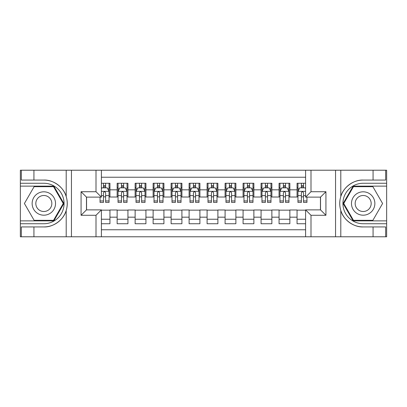 <?xml version="1.0" encoding="UTF-8"?>
<svg xmlns="http://www.w3.org/2000/svg" width="407" height="407" viewBox="0 0 407 407"><rect width="100%" height="100%" fill="white"/><g stroke="black" fill="none" stroke-linecap="round" stroke-linejoin="round"><path stroke-width="0.61" d="M101.399 236.782L305.601 236.782L305.601 209.885L320.533 209.885L320.533 197.115L305.601 197.115L305.601 170.218L101.399 170.218L101.399 197.115L86.467 197.115L86.467 209.885L101.399 209.885L101.399 236.782L33.934 236.782L33.934 226.933L43.829 226.933C53.286 227.411 63.853 219.632 66.204 210.46C67.577 205.825 67.577 201.185 66.204 196.54C63.853 187.368 53.286 179.589 43.829 180.067L33.934 180.067L33.934 170.218L20.35 170.218L20.35 220.864L53.851 220.864L63.874 203.5L53.851 186.136L20.35 186.136M305.601 183.262L297.054 183.262L297.054 189.825L289.855 189.825L289.855 197.024L297.054 197.024L297.054 189.825M289.855 189.825L289.855 183.262L279.065 183.262L279.065 189.825L271.866 189.825L271.866 197.024L279.065 197.024L279.065 189.825M271.866 189.825L271.866 183.262L261.07 183.262L261.07 189.825L253.876 189.825L253.876 197.024L261.07 197.024L261.07 189.825M253.876 189.825L253.876 183.262L243.081 183.262L243.081 189.825L235.882 189.825L235.882 197.024L243.081 197.024L243.081 189.825M235.882 189.825L235.882 183.262L225.091 183.262L225.091 189.825L217.893 189.825L217.893 197.024L225.091 197.024L225.091 189.825M217.893 189.825L217.893 183.262L207.097 183.262L207.097 189.825L199.903 189.825L199.903 197.024L207.097 197.024L207.097 189.825M199.903 189.825L199.903 183.262L189.107 183.262L189.107 189.825L181.909 189.825L181.909 197.024L189.107 197.024L189.107 189.825M181.909 189.825L181.909 183.262L171.118 183.262L171.118 189.825L163.919 189.825L163.919 197.024L171.118 197.024L171.118 189.825M163.919 189.825L163.919 183.262L153.124 183.262L153.124 189.825L145.93 189.825L145.93 197.024L153.124 197.024L153.124 189.825M145.93 189.825L145.93 183.262L135.134 183.262L135.134 189.825L127.935 189.825L127.935 197.024L135.134 197.024L135.134 189.825M127.935 189.825L127.935 183.262L117.145 183.262L117.145 197.024L109.946 197.024L109.946 183.262L101.399 183.262M101.399 223.738L109.946 223.738L109.946 209.976L117.145 209.976L117.145 223.738L127.935 223.738L127.935 209.976L135.134 209.976L135.134 217.175L127.935 217.175M135.134 217.175L135.134 223.738L145.93 223.738L145.93 209.976L153.124 209.976L153.124 217.175L145.93 217.175M153.124 217.175L153.124 223.738L163.919 223.738L163.919 209.976L171.118 209.976L171.118 217.175L163.919 217.175M171.118 217.175L171.118 223.738L181.909 223.738L181.909 209.976L189.107 209.976L189.107 217.175L181.909 217.175M189.107 217.175L189.107 223.738L199.903 223.738L199.903 209.976L207.097 209.976L207.097 217.175L199.903 217.175M207.097 217.175L207.097 223.738L217.893 223.738L217.893 209.976L225.091 209.976L225.091 217.175L217.893 217.175M225.091 217.175L225.091 223.738L235.882 223.738L235.882 209.976L243.081 209.976L243.081 217.175L235.882 217.175M243.081 217.175L243.081 223.738L253.876 223.738L253.876 209.976L261.07 209.976L261.07 217.175L253.876 217.175M261.07 217.175L261.07 223.738L271.866 223.738L271.866 209.976L279.065 209.976L279.065 217.175L271.866 217.175M279.065 217.175L279.065 223.738L289.855 223.738L289.855 209.976L297.054 209.976L297.054 217.175L289.855 217.175M305.601 177.233L101.399 177.233M101.399 229.767L305.601 229.767M297.054 217.175L297.054 223.738L305.601 223.738M86.559 197.115L86.559 209.885M320.441 209.885L320.441 197.115M103.47 187.759L105.627 187.759M109.045 187.759L109.946 187.759M103.47 196.846L105.627 196.846M109.045 196.846L109.946 196.846M101.399 210.154L109.946 210.154M101.399 219.241L109.946 219.241M117.145 196.846L118.04 196.846M121.459 196.846L123.621 196.846M127.04 196.846L127.935 196.846M117.145 187.759L118.04 187.759M121.459 187.759L123.621 187.759M127.04 187.759L127.935 187.759M117.145 210.154L127.935 210.154M117.145 219.241L127.935 219.241M135.134 210.154L145.93 210.154M135.134 219.241L145.93 219.241M135.134 187.759L136.035 187.759M139.453 187.759L141.611 187.759M145.029 187.759L145.93 187.759M135.134 196.846L136.035 196.846M139.453 196.846L141.611 196.846M145.029 196.846L145.93 196.846M153.124 210.154L163.919 210.154M153.124 219.241L163.919 219.241M153.124 187.759L154.024 187.759M157.443 187.759L159.6 187.759M163.019 187.759L163.919 187.759M153.124 196.846L154.024 196.846M157.443 196.846L159.6 196.846M163.019 196.846L163.919 196.846M171.118 210.154L181.909 210.154M171.118 219.241L181.909 219.241M171.118 187.759L172.013 187.759M175.432 187.759L177.594 187.759M181.013 187.759L181.909 187.759M171.118 196.846L172.013 196.846M175.432 196.846L177.594 196.846M181.013 196.846L181.909 196.846M189.107 210.154L199.903 210.154M189.107 219.241L199.903 219.241M189.107 187.759L190.008 187.759M193.427 187.759L195.584 187.759M199.003 187.759L199.903 187.759M189.107 196.846L190.008 196.846M193.427 196.846L195.584 196.846M199.003 196.846L199.903 196.846M207.097 210.154L217.893 210.154M207.097 219.241L217.893 219.241M207.097 187.759L207.997 187.759M211.416 187.759L213.573 187.759M216.992 187.759L217.893 187.759M207.097 196.846L207.997 196.846M211.416 196.846L213.573 196.846M216.992 196.846L217.893 196.846M225.091 210.154L235.882 210.154M225.091 219.241L235.882 219.241M225.091 187.759L225.987 187.759M229.406 187.759L231.568 187.759M234.987 187.759L235.882 187.759M225.091 196.846L225.987 196.846M229.406 196.846L231.568 196.846M234.987 196.846L235.882 196.846M243.081 210.154L253.876 210.154M243.081 219.241L253.876 219.241M243.081 187.759L243.981 187.759M247.4 187.759L249.557 187.759M252.976 187.759L253.876 187.759M243.081 196.846L243.981 196.846M247.4 196.846L249.557 196.846M252.976 196.846L253.876 196.846M261.07 210.154L271.866 210.154M261.07 219.241L271.866 219.241M261.07 187.759L261.971 187.759M265.389 187.759L267.547 187.759M270.965 187.759L271.866 187.759M261.07 196.846L261.971 196.846M265.389 196.846L267.547 196.846M270.965 196.846L271.866 196.846M279.065 210.154L289.855 210.154M279.065 219.241L289.855 219.241M279.065 187.759L279.96 187.759M283.379 187.759L285.541 187.759M288.96 187.759L289.855 187.759M279.065 196.846L279.96 196.846M283.379 196.846L285.541 196.846M288.96 196.846L289.855 196.846M297.054 210.154L305.601 210.154M297.054 219.241L305.601 219.241M297.054 187.759L297.955 187.759M301.373 187.759L303.53 187.759M297.054 196.846L297.955 196.846M301.373 196.846L303.53 196.846M105.627 185.597L103.47 185.597M100.051 200.956L100.051 202.421L103.47 202.421L103.47 200.956L100.051 200.956L100.051 197.115M107.743 188.838L109.045 188.838L109.045 202.421L105.627 202.421L105.627 192.796C104.909 191.407 104.192 191.407 103.47 192.796L103.47 200.956M109.045 188.838L109.045 183.262M109.045 191.448L107.25 187.846L101.852 187.846L101.399 188.746M103.47 187.846L103.47 183.262M105.627 183.262L105.627 187.846M49.674 193.371A11.696 11.696 0 0 0 33.7 197.654A11.696 11.696 0 0 0 37.983 213.629A11.696 11.696 0 0 0 53.958 209.346A11.696 11.696 0 0 0 49.674 193.371M47.833 196.566A8.008 8.008 0 0 0 36.895 199.496A8.008 8.008 0 0 0 39.825 210.434A8.008 8.008 0 0 0 50.763 207.504A8.008 8.008 0 0 0 47.833 196.566M53.541 220.319L34.117 220.319L24.405 203.5L34.117 186.681L53.541 186.681L63.253 203.5L53.541 220.319M369.017 193.371A11.696 11.696 0 0 0 353.042 197.654A11.696 11.696 0 0 0 357.326 213.629A11.696 11.696 0 0 0 373.3 209.346A11.696 11.696 0 0 0 369.017 193.371M367.175 196.566A8.008 8.008 0 0 0 356.237 199.496A8.008 8.008 0 0 0 359.167 210.434A8.008 8.008 0 0 0 370.105 207.504A8.008 8.008 0 0 0 367.175 196.566M372.883 220.319L353.459 220.319L343.747 203.5L353.459 186.681L372.883 186.681L382.595 203.5L372.883 220.319M96.001 236.782L96.001 215.283L81.069 215.283L81.069 191.717L96.001 191.717L96.001 170.218L71.444 170.218L71.444 236.782M66.204 196.54L66.204 170.218L33.934 170.218M33.934 236.782L20.35 236.782L20.35 220.864M20.35 223.738L43.829 223.738A20.238 20.238 0 0 0 64.067 203.5A20.238 20.238 0 0 0 43.829 183.262L20.35 183.262M43.829 226.933A23.433 23.433 0 0 0 67.262 203.5A23.433 23.433 0 0 0 43.829 180.067M66.204 170.218L71.444 170.218M96.001 170.218L101.399 170.218M33.934 226.933L21.337 226.933L21.337 236.782M33.934 180.067L21.337 180.067L21.337 170.218M96.001 215.283L101.399 209.885M81.069 215.283L86.467 209.885M81.069 191.717L86.467 197.115M96.001 191.717L101.399 197.115M305.601 170.218L373.066 170.218L373.066 180.067L363.171 180.067C353.714 179.589 343.147 187.368 340.796 196.54C339.423 201.175 339.423 205.815 340.796 210.46C343.147 219.632 353.714 227.411 363.171 226.933L373.066 226.933L373.066 236.782L386.65 236.782L386.65 186.136L353.149 186.136L343.126 203.5L353.149 220.864L386.65 220.864M310.999 170.218L310.999 191.717L325.931 191.717L325.931 215.283L310.999 215.283L310.999 236.782L335.556 236.782L335.556 170.218M340.796 210.46L340.796 236.782L373.066 236.782M373.066 170.218L386.65 170.218L386.65 186.136M386.65 183.262L363.171 183.262A20.238 20.238 0 0 0 342.933 203.5A20.238 20.238 0 0 0 363.171 223.738L386.65 223.738M363.171 180.067A23.433 23.433 0 0 0 339.738 203.5A23.433 23.433 0 0 0 363.171 226.933M340.796 236.782L335.556 236.782M310.999 236.782L305.601 236.782M373.066 180.067L385.663 180.067L385.663 170.218M373.066 226.933L385.663 226.933L385.663 236.782M310.999 191.717L305.601 197.115M325.931 191.717L320.533 197.115M325.931 215.283L320.533 209.885M310.999 215.283L305.601 209.885M123.621 185.597L121.459 185.597M127.04 200.956L123.621 200.956L123.621 202.421L127.04 202.421L127.04 191.448L125.239 187.846L119.841 187.846L118.04 191.448L118.04 202.421L121.459 202.421L121.459 200.956L118.04 200.956M118.04 191.448L118.04 183.262M127.04 191.448L127.04 183.262M121.459 187.846L121.459 183.262M123.621 183.262L123.621 187.846M123.621 200.956L123.621 192.796C122.899 191.407 122.181 191.407 121.459 192.796L121.459 200.956M141.611 185.597L139.453 185.597M145.029 200.956L141.611 200.956L141.611 202.421L145.029 202.421L145.029 191.448L143.228 187.846L137.831 187.846L136.035 191.448L136.035 202.421L139.453 202.421L139.453 200.956L136.035 200.956M136.035 191.448L136.035 183.262M145.029 191.448L145.029 183.262M139.453 187.846L139.453 183.262M141.611 183.262L141.611 187.846M141.611 200.956L141.611 192.796C140.893 191.407 140.171 191.407 139.453 192.796L139.453 200.956M159.6 185.597L157.443 185.597M163.019 200.956L159.6 200.956L159.6 202.421L163.019 202.421L163.019 191.448L161.223 187.846L155.825 187.846L154.024 191.448L154.024 202.421L157.443 202.421L157.443 200.956L154.024 200.956M154.024 191.448L154.024 183.262M163.019 191.448L163.019 183.262M157.443 187.846L157.443 183.262M159.6 183.262L159.6 187.846M159.6 200.956L159.6 192.796C158.883 191.407 158.165 191.407 157.443 192.796L157.443 200.956M177.594 185.597L175.432 185.597M181.013 200.956L177.594 200.956L177.594 202.421L181.013 202.421L181.013 191.448L179.212 187.846L173.814 187.846L172.013 191.448L172.013 202.421L175.432 202.421L175.432 200.956L172.013 200.956M172.013 191.448L172.013 183.262M181.013 191.448L181.013 183.262M175.432 187.846L175.432 183.262M177.594 183.262L177.594 187.846M177.594 200.956L177.594 192.796C176.872 191.407 176.155 191.407 175.432 192.796L175.432 200.956M195.584 185.597L193.427 185.597M199.003 200.956L195.584 200.956L195.584 202.421L199.003 202.421L199.003 191.448L197.202 187.846L191.804 187.846L190.008 191.448L190.008 202.421L193.427 202.421L193.427 200.956L190.008 200.956M190.008 191.448L190.008 183.262M199.003 191.448L199.003 183.262M193.427 187.846L193.427 183.262M195.584 183.262L195.584 187.846M195.584 200.956L195.584 192.796C194.867 191.407 194.144 191.407 193.427 192.796L193.427 200.956M213.573 185.597L211.416 185.597M216.992 200.956L213.573 200.956L213.573 202.421L216.992 202.421L216.992 191.448L215.196 187.846L209.798 187.846L207.997 191.448L207.997 202.421L211.416 202.421L211.416 200.956L207.997 200.956M207.997 191.448L207.997 183.262M216.992 191.448L216.992 183.262M211.416 187.846L211.416 183.262M213.573 183.262L213.573 187.846M213.573 200.956L213.573 192.796C212.856 191.407 212.139 191.407 211.416 192.796L211.416 200.956M231.568 185.597L229.406 185.597M234.987 200.956L231.568 200.956L231.568 202.421L234.987 202.421L234.987 191.448L233.186 187.846L227.788 187.846L225.987 191.448L225.987 202.421L229.406 202.421L229.406 200.956L225.987 200.956M225.987 191.448L225.987 183.262M234.987 191.448L234.987 183.262M229.406 187.846L229.406 183.262M231.568 183.262L231.568 187.846M231.568 200.956L231.568 192.796C230.845 191.407 230.128 191.407 229.406 192.796L229.406 200.956M249.557 185.597L247.4 185.597M252.976 200.956L249.557 200.956L249.557 202.421L252.976 202.421L252.976 191.448L251.175 187.846L245.777 187.846L243.981 191.448L243.981 202.421L247.4 202.421L247.4 200.956L243.981 200.956M243.981 191.448L243.981 183.262M252.976 191.448L252.976 183.262M247.4 187.846L247.4 183.262M249.557 183.262L249.557 187.846M249.557 200.956L249.557 192.796C248.84 191.407 248.117 191.407 247.4 192.796L247.4 200.956M267.547 185.597L265.389 185.597M270.965 200.956L267.547 200.956L267.547 202.421L270.965 202.421L270.965 191.448L269.169 187.846L263.772 187.846L261.971 191.448L261.971 202.421L265.389 202.421L265.389 200.956L261.971 200.956M261.971 191.448L261.971 183.262M270.965 191.448L270.965 183.262M265.389 187.846L265.389 183.262M267.547 183.262L267.547 187.846M267.547 200.956L267.547 192.796C266.829 191.407 266.112 191.407 265.389 192.796L265.389 200.956M285.541 185.597L283.379 185.597M288.96 200.956L285.541 200.956L285.541 202.421L288.96 202.421L288.96 191.448L287.159 187.846L281.761 187.846L279.96 191.448L279.96 202.421L283.379 202.421L283.379 200.956L279.96 200.956M279.96 191.448L279.96 183.262M288.96 191.448L288.96 183.262M283.379 187.846L283.379 183.262M285.541 183.262L285.541 187.846M285.541 200.956L285.541 192.796C284.819 191.407 284.101 191.407 283.379 192.796L283.379 200.956M303.53 185.597L301.373 185.597M305.601 188.746L305.148 187.846L299.75 187.846L297.955 191.448L297.955 202.421L301.373 202.421L301.373 200.956L297.955 200.956M297.955 191.448L297.955 183.262M306.949 197.115L306.949 202.421L303.53 202.421L303.53 192.796C302.813 191.407 302.091 191.407 301.373 192.796L301.373 200.956M301.373 187.846L301.373 183.262M303.53 183.262L303.53 187.846M117.145 217.175L109.946 217.175M117.145 189.825L109.946 189.825M109 191.356L101.399 191.356M109.045 200.956L105.627 200.956M103.47 195.614L101.399 195.614M109.045 195.614L105.627 195.614M105.627 186.742L103.47 186.742M66.204 236.782L66.204 210.46M340.796 170.218L340.796 196.54M126.994 191.356L118.086 191.356M118.04 188.838L119.348 188.838M125.732 188.838L127.04 188.838M121.459 195.614L118.04 195.614M127.04 195.614L123.621 195.614M123.621 186.742L121.459 186.742M144.984 191.356L136.08 191.356M136.035 188.838L137.337 188.838M143.727 188.838L145.029 188.838M139.453 195.614L136.035 195.614M145.029 195.614L141.611 195.614M141.611 186.742L139.453 186.742M162.973 191.356L154.07 191.356M154.024 188.838L155.326 188.838M161.716 188.838L163.019 188.838M157.443 195.614L154.024 195.614M163.019 195.614L159.6 195.614M159.6 186.742L157.443 186.742M180.967 191.356L172.059 191.356M172.013 188.838L173.321 188.838M179.706 188.838L181.013 188.838M175.432 195.614L172.013 195.614M181.013 195.614L177.594 195.614M177.594 186.742L175.432 186.742M198.957 191.356L190.054 191.356M190.008 188.838L191.31 188.838M197.7 188.838L199.003 188.838M193.427 195.614L190.008 195.614M199.003 195.614L195.584 195.614M195.584 186.742L193.427 186.742M216.946 191.356L208.043 191.356M207.997 188.838L209.3 188.838M215.69 188.838L216.992 188.838M211.416 195.614L207.997 195.614M216.992 195.614L213.573 195.614M213.573 186.742L211.416 186.742M234.941 191.356L226.033 191.356M225.987 188.838L227.294 188.838M233.679 188.838L234.987 188.838M229.406 195.614L225.987 195.614M234.987 195.614L231.568 195.614M231.568 186.742L229.406 186.742M252.93 191.356L244.027 191.356M243.981 188.838L245.284 188.838M251.674 188.838L252.976 188.838M247.4 195.614L243.981 195.614M252.976 195.614L249.557 195.614M249.557 186.742L247.4 186.742M270.92 191.356L262.016 191.356M261.971 188.838L263.273 188.838M269.663 188.838L270.965 188.838M265.389 195.614L261.971 195.614M270.965 195.614L267.547 195.614M267.547 186.742L265.389 186.742M288.914 191.356L280.006 191.356M279.96 188.838L281.268 188.838M287.652 188.838L288.96 188.838M283.379 195.614L279.96 195.614M288.96 195.614L285.541 195.614M285.541 186.742L283.379 186.742M305.601 191.356L298 191.356M297.955 188.838L299.257 188.838M306.949 200.956L303.53 200.956M301.373 195.614L297.955 195.614M305.601 195.614L303.53 195.614M303.53 186.742L301.373 186.742"/></g></svg>
